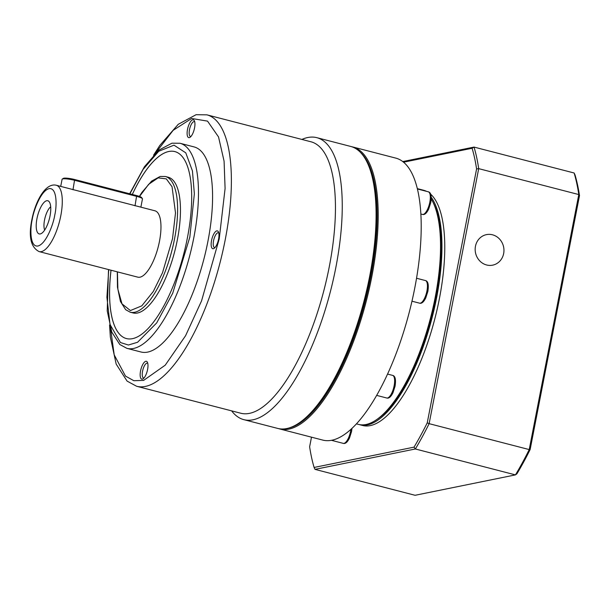 <?xml version="1.0" encoding="UTF-8"?>
<svg xmlns="http://www.w3.org/2000/svg" width="610" height="610" viewBox="0 0 610 610"><rect width="100%" height="100%" fill="white"/><g stroke="black" fill="none" stroke-linecap="round" stroke-linejoin="round"><path stroke-width="0.91" d="M288.591 428.098A144.86 51.415 -75.5 0 0 370.811 276.559A144.86 51.415 -75.5 0 0 360.083 152.012M278.717 428.655A145.645 51.69 -75.5 0 0 279.769 428.96A145.645 51.69 -75.5 0 0 371.81 276.681A145.645 51.69 -75.5 0 0 352.786 146.972A145.645 51.69 -75.5 0 0 351.718 146.736M279.769 428.96L322.766 440.092A145.645 51.69 -75.5 0 0 331.84 440.237A145.645 51.69 -75.5 0 0 379.145 390.918A145.645 51.69 -75.5 0 0 414.808 287.813A145.645 51.69 -75.5 0 0 417.941 191.319A145.645 51.69 -75.5 0 0 395.783 158.112L352.786 146.972M356.408 423.866L358.421 424.385A121.497 43.119 -75.5 0 0 365.992 424.507A121.497 43.119 -75.5 0 0 376.553 419.68A121.497 43.119 -75.5 0 0 435.204 297.352A121.497 43.119 -75.5 0 0 432.902 202.055A121.497 43.119 -75.5 0 0 431.201 198.974M422.28 190.236A121.497 43.119 -75.5 0 0 419.329 189.146L417.324 188.627M376.553 419.68L378.116 418.597A119.941 42.57 -75.5 0 0 431.499 317.802A119.941 42.57 -75.5 0 0 433.748 203.763L432.902 202.055M420.031 189.344A121.497 43.119 104.5 0 1 420.74 189.512A121.497 43.119 104.5 0 1 423.683 190.602M431.201 197.228A121.497 43.119 104.5 0 1 436.615 297.71A121.497 43.119 104.5 0 1 359.831 424.751A121.497 43.119 104.5 0 1 359.13 424.552M359.831 424.751L362.653 425.483A121.497 43.119 -75.5 0 0 439.436 298.442A121.497 43.119 -75.5 0 0 430.629 194.155M426.504 191.334A121.497 43.119 -75.5 0 0 423.561 190.244L420.74 189.512M486.627 264.984A15.578 14.35 -101.5 0 1 475.159 249.49A15.578 14.35 -101.5 0 1 486.46 234.629A15.578 14.35 -101.5 0 1 492.491 234.797A15.578 14.35 -101.5 0 1 503.959 250.298A15.578 14.35 -101.5 0 1 492.659 265.159A15.578 14.35 -101.5 0 1 486.627 264.984M403.561 162.199L472.109 148.268A202.345 71.82 104.5 0 1 476.585 168.955L427.236 422.86A202.345 71.82 104.5 0 1 414.015 447.145L314.104 467.451A202.345 71.82 104.5 0 1 309.628 446.772L311.489 437.172M314.104 467.451L315.004 469.372L415.349 448.975L414.015 447.145M315.004 469.372L415.09 495.289L515.442 474.893L415.349 448.975A203.9 72.369 -75.5 0 0 429.127 423.66L427.236 422.86M530.143 449.509L579.5 195.604L578.791 194.559L529.221 449.578L530.143 449.509A202.345 71.82 -75.5 0 1 516.929 473.795L515.442 474.893A203.9 72.369 -75.5 0 0 529.221 449.578L429.127 423.66L478.697 168.642L476.585 168.955M579.5 195.604A202.345 71.82 -75.5 0 0 575.024 174.917L574.124 172.996A203.9 72.369 -75.5 0 1 578.791 194.559L478.697 168.642A203.9 72.369 -75.5 0 0 474.031 147.079L472.109 148.268M574.124 172.996L474.031 147.079L402.768 161.566M136.632 386.267L240.698 413.214A140.193 49.761 -75.5 0 0 329.301 266.631A140.193 49.761 -75.5 0 0 310.978 141.787L206.912 114.84A140.193 49.761 104.5 0 1 225.235 239.684A140.193 49.761 104.5 0 1 136.632 386.267L127.086 381.113L116.175 364.094L110.349 337.086L109.571 325.046M231.625 410.858A145.645 51.69 -75.5 0 0 243.817 419.649A145.645 51.69 -75.5 0 0 335.866 267.371A145.645 51.69 -75.5 0 0 316.834 137.669A145.645 51.69 -75.5 0 0 301.904 139.431M243.817 419.649L277.657 428.411A145.645 51.69 -75.5 0 0 286.723 428.555A145.645 51.69 -75.5 0 0 299.388 422.776A145.645 51.69 -75.5 0 0 369.698 276.132A145.645 51.69 -75.5 0 0 366.93 161.902A145.645 51.69 -75.5 0 0 350.666 146.43L316.834 137.669M218.578 239.082A9.219 3.271 104.5 0 1 214.125 248.362A9.219 3.271 104.5 0 1 211.548 240.515A9.219 3.271 104.5 0 1 214.88 232.326A9.219 3.271 104.5 0 1 218.403 231.853A9.219 3.271 104.5 0 1 218.578 239.082M218.769 232.936A7.655 2.722 -75.5 0 0 218.395 232.745A7.655 2.722 -75.5 0 0 213.553 240.759A7.655 2.722 -75.5 0 0 214.552 247.576A7.655 2.722 -75.5 0 0 214.972 247.591M194.094 146.918A105.919 37.591 104.5 0 1 207.934 241.247A105.919 37.591 104.5 0 1 140.994 351.993L126.895 348.348A105.919 37.591 104.5 0 0 193.835 237.595A105.919 37.591 104.5 0 0 179.996 143.266L194.094 146.918M194.537 127.986A9.219 3.271 104.5 0 1 190.084 137.265A9.219 3.271 104.5 0 1 187.506 129.411A9.219 3.271 104.5 0 1 190.838 121.23A9.219 3.271 104.5 0 1 194.361 120.757A9.219 3.271 104.5 0 1 194.537 127.986M194.72 121.832A7.655 2.722 -75.5 0 0 194.346 121.649A7.655 2.722 -75.5 0 0 189.504 129.655A7.655 2.722 -75.5 0 0 190.511 136.48A7.655 2.722 -75.5 0 0 190.922 136.495M147.589 369.5A9.219 3.271 104.5 0 1 143.136 378.779A9.219 3.271 104.5 0 1 140.559 370.926A9.219 3.271 104.5 0 1 143.891 362.744A9.219 3.271 104.5 0 1 147.414 362.271A9.219 3.271 104.5 0 1 147.589 369.5M147.78 363.354A7.655 2.722 -75.5 0 0 147.399 363.163A7.655 2.722 -75.5 0 0 142.565 371.17A7.655 2.722 -75.5 0 0 143.564 377.994A7.655 2.722 -75.5 0 0 143.983 378.009M111.043 270.222A96.578 34.274 -75.5 0 0 126.438 338.573M132.294 194.453A96.578 34.274 104.5 0 1 174.834 151.585A96.578 34.274 104.5 0 1 187.453 237.587A96.578 34.274 104.5 0 1 126.422 338.565A96.578 34.274 104.5 0 1 111.012 270.215M130.235 312.206A70.097 24.88 104.5 0 0 174.536 238.914A70.097 24.88 104.5 0 0 165.379 176.488L168.23 177.228A70.097 24.88 104.5 0 1 177.388 239.646A70.097 24.88 104.5 0 1 133.087 312.938L130.235 312.206L125.652 309.689L120.445 301.485L117.471 287.203L117.288 271.839M39.124 251.602L137.807 277.154A34.267 12.162 104.5 0 0 159.469 241.324A34.267 12.162 104.5 0 0 154.986 210.808L56.303 185.257A34.267 12.162 104.5 0 1 60.786 215.772A34.267 12.162 104.5 0 1 39.124 251.602C30.828 247.355 28.403 236.764 31.842 219.829C35.464 200.987 45.544 182.558 56.303 185.257M50.02 216.009A17.133 6.085 104.5 0 1 40.588 233.851A17.133 6.085 104.5 0 1 36.951 218.662A17.133 6.085 104.5 0 1 48.968 201.483A17.133 6.085 104.5 0 1 50.02 216.009M50.699 206.782A13.237 4.697 -75.5 0 0 44.545 219.943A13.237 4.697 -75.5 0 0 44.667 230.054M299.388 422.776L300.951 421.693A144.082 51.141 -75.5 0 0 365.077 300.6A144.082 51.141 -75.5 0 0 367.777 163.61L366.93 161.902M174.849 151.585A96.578 34.274 -75.5 0 0 132.324 194.46M140.872 207.148L142.465 198.929A9.348 1.494 -169 0 0 142.389 198.669A9.348 1.494 -169 0 0 136.853 196.42L74.824 180.362A9.348 1.494 -169 0 0 62.258 179.088A9.348 1.494 -169 0 0 62.09 179.302L60.71 186.393M142.389 198.669L141.657 197.609A8.41 1.342 -169 0 0 136.678 195.589L74.649 179.523A8.41 1.342 -169 0 0 63.333 178.379L62.258 179.088M392.604 375.379C395.257 375.928 396.081 379.542 395.066 386.206L392.977 392.718C390.918 396.889 388.844 398.65 386.748 398.002A11.681 4.148 -75.5 0 0 394.129 385.787A11.681 4.148 -75.5 0 0 392.604 375.379L387.556 374.075M425.406 280.547C428.067 281.096 428.883 284.702 427.869 291.366L425.78 297.886C423.721 302.057 421.647 303.818 419.55 303.162A11.681 4.148 -75.5 0 0 426.931 290.955A11.681 4.148 -75.5 0 0 425.406 280.547L416.546 278.252M428.289 191.799C430.942 192.348 431.766 195.955 430.751 202.619L428.662 209.138C426.603 213.309 424.529 215.063 422.433 214.415A11.681 4.148 -75.5 0 0 429.814 202.2A11.681 4.148 -75.5 0 0 428.289 191.799L417.408 188.978M351.978 428.342L351.551 431.567L349.469 438.087C347.41 442.258 345.329 444.011 343.232 443.363A11.681 4.148 -75.5 0 0 350.62 431.148A11.681 4.148 -75.5 0 0 350.918 429.326M155.1 153.621L173.141 130.334L191.639 118.47L207.53 121.123L218.532 136.945L224.083 161.17L225.09 188.505L219.219 238.952L201.559 300.882L185.577 335.721L165.234 365.169L143.64 380.388L133.857 380.716L125.5 376.103L114.207 354.86L110.044 324.581M129.899 193.835L143.136 169.344L158.737 151.265L173.995 145.165L185.775 152.835L192.44 170.93L194.354 193.766L189.832 237.107L172.721 293.204L156.701 322.911L137.563 342.271L128.382 345.016L120.445 342.538L110.021 324.505L106.91 297.276L108.732 269.628M139.522 196.458L148.665 184.304L158.127 177.868L166.324 178.875L172.043 186.721L175.505 212.921L172.531 238.67L162.512 272.754L153.278 291.504L141.787 305.862L130.395 310.551L121.985 303.856L117.875 289.216L117.417 271.877M54.77 215.04C53.596 223.336 46.345 243.924 37.911 246.013C29.638 247.317 30.119 228.109 32.2 219.631C33.382 211.327 40.634 190.739 49.059 188.65C57.34 187.346 56.86 206.561 54.77 215.04M135.024 205.829L136.678 195.589M74.649 179.523L72.994 189.771M376.652 395.387L386.748 398.002M411.971 301.203L419.55 303.162M420.87 214.011L422.433 214.415M331.451 440.313L343.232 443.363M108.519 269.567L107.23 310.887L111.805 332.137L119.804 344.505L126.895 348.348M206.912 114.84L196.069 114.71L178.265 124.295L159.85 145.401L153.545 155.23M129.663 193.774L144.425 166.751L158.974 150.083L171.951 143.182L179.996 143.266M165.379 176.488L160.155 176.458L151.608 181.109L141.901 192.417L139.37 196.405"/></g></svg>
